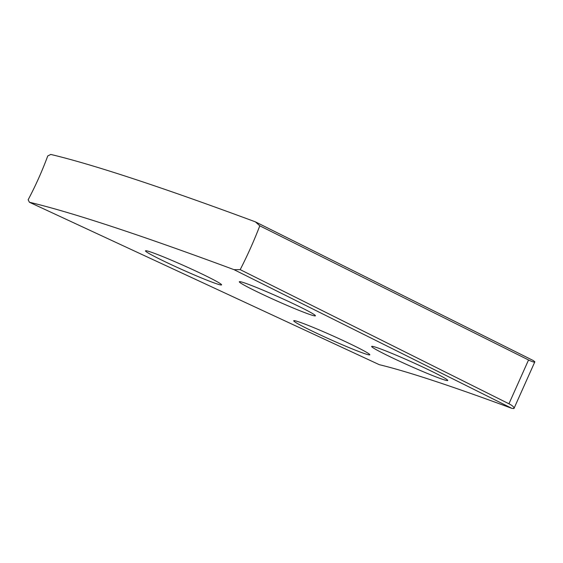 <?xml version="1.0" encoding="UTF-8"?>
<svg xmlns="http://www.w3.org/2000/svg" width="563" height="563" viewBox="0 0 563 563"><rect width="100%" height="100%" fill="white"/><g stroke="black" fill="none" stroke-linecap="round" stroke-linejoin="round"><path stroke-width="0.84" d="M234.032 269.663A1176.614 61.578 -155.9 0 0 29.403 202.244L379.3 364.683A777.299 40.684 24.1 0 1 511.95 408.386L234.032 269.663L240.197 269.635A351.016 272.422 110.4 0 0 250.57 248.016A351.016 272.422 110.4 0 0 259.796 225.826L255.412 221.857L533.337 360.58L534.85 361.812L513.935 408.562C514.35 407.288 512.689 405.698 508.945 403.784L528.544 359.975L259.796 225.826M255.412 221.857A1176.614 61.578 -155.9 0 0 50.783 154.438L47.742 155.965A351.016 338.595 103 0 1 38.671 178.204A351.016 338.595 103 0 1 28.15 199.774L29.403 202.244M212.547 282.337A41.683 2.182 -155.9 0 0 221.583 284.878A41.683 2.182 -155.9 0 0 197.078 271.662A41.683 2.182 -155.9 0 0 154.522 253.378A41.683 2.182 -155.9 0 0 145.486 250.838A41.683 2.182 -155.9 0 0 169.991 264.054A41.683 2.182 -155.9 0 0 212.547 282.337M306.378 313.253A41.683 2.182 -155.9 0 0 315.421 315.794A41.683 2.182 -155.9 0 0 290.909 302.577A41.683 2.182 -155.9 0 0 248.36 284.294A41.683 2.182 -155.9 0 0 239.317 281.753A41.683 2.182 -155.9 0 0 263.829 294.97A41.683 2.182 -155.9 0 0 306.378 313.253M360.77 352.248A41.683 2.182 -155.9 0 0 369.814 354.789A41.683 2.182 -155.9 0 0 345.302 341.572A41.683 2.182 -155.9 0 0 302.753 323.289A41.683 2.182 -155.9 0 0 293.71 320.748A41.683 2.182 -155.9 0 0 318.222 333.965A41.683 2.182 -155.9 0 0 360.77 352.248M438.704 377.928A41.683 2.182 -155.9 0 0 447.74 380.468A41.683 2.182 -155.9 0 0 423.235 367.252A41.683 2.182 -155.9 0 0 380.679 348.961A41.683 2.182 -155.9 0 0 371.643 346.428A41.683 2.182 -155.9 0 0 396.148 359.644A41.683 2.182 -155.9 0 0 438.704 377.928M240.197 269.635L508.945 403.784M511.95 408.386L513.935 408.562M528.544 359.975C532.309 361.833 534.414 362.445 534.85 361.812"/></g></svg>
